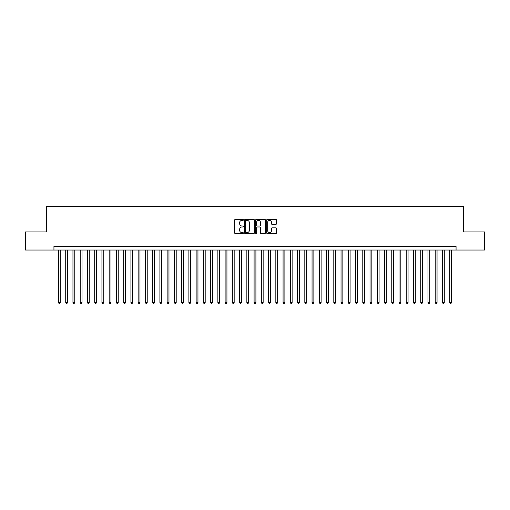 <?xml version="1.0" encoding="UTF-8"?>
<svg xmlns="http://www.w3.org/2000/svg" width="510" height="510" viewBox="0 0 510 510"><rect width="100%" height="100%" fill="white"/><g stroke="black" fill="none" stroke-linecap="round" stroke-linejoin="round"><path stroke-width="0.76" d="M243.41 219.874A0.497 0.497 0 0 0 242.907 219.376L235.352 219.376A0.714 0.714 0 0 0 234.645 220.09L234.645 232.891A0.714 0.714 0 0 0 235.352 233.599L242.907 233.599A0.497 0.497 0 0 0 243.41 233.102A0.497 0.497 0 0 0 242.907 232.605L241.931 232.605A2.276 2.276 0 0 1 239.655 230.329L239.655 229.264A2.276 2.276 0 0 1 241.931 226.988L242.907 226.988A0.497 0.497 0 0 0 243.41 226.491A0.497 0.497 0 0 0 242.907 225.994L241.931 225.994A2.276 2.276 0 0 1 239.655 223.718L239.655 222.647A2.276 2.276 0 0 1 241.931 220.371L242.907 220.371A0.497 0.497 0 0 0 243.41 219.874M275.782 224.394A0.714 0.714 0 0 0 276.497 223.68L276.497 220.09A0.714 0.714 0 0 0 275.782 219.376L267.393 219.376A0.714 0.714 0 0 0 266.679 220.09L266.679 232.891A0.714 0.714 0 0 0 267.393 233.599L275.782 233.599A0.714 0.714 0 0 0 276.497 232.891L276.497 228.55A0.714 0.714 0 0 0 275.782 227.842L272.193 227.842A0.714 0.714 0 0 0 271.479 228.55L271.479 230.705A1.9 1.9 0 0 1 269.58 232.605A1.9 1.9 0 0 1 267.68 230.705L267.68 222.277A1.9 1.9 0 0 1 269.58 220.371A1.9 1.9 0 0 1 271.479 222.277L271.479 223.68A0.714 0.714 0 0 0 272.193 224.394L275.782 224.394M53.939 250.034L25.5 250.034L25.5 231.922L46.334 231.922L46.334 206.563L463.666 206.563L463.666 231.922L484.5 231.922L484.5 250.034L456.061 250.034L456.061 246.413L53.939 246.413L53.939 250.034L456.061 250.034M254.375 220.09A0.714 0.714 0 0 0 253.668 219.376L245.272 219.376A0.714 0.714 0 0 0 244.564 220.09L244.564 232.891A0.714 0.714 0 0 0 245.272 233.599L253.668 233.599A0.714 0.714 0 0 0 254.375 232.891L254.375 220.09M256.332 219.376L264.728 219.376A0.714 0.714 0 0 1 265.436 220.09L265.436 232.891A0.714 0.714 0 0 1 264.728 233.599L261.133 233.599A0.714 0.714 0 0 1 260.425 232.891L260.425 227.696A0.714 0.714 0 0 0 259.711 226.988L257.327 226.988A0.714 0.714 0 0 0 256.619 227.696L256.619 233.102A0.497 0.497 0 0 1 256.122 233.599A0.497 0.497 0 0 1 255.625 233.102L255.625 220.09A0.714 0.714 0 0 1 256.332 219.376M246.056 220.371A0.497 0.497 0 0 0 245.559 220.868L245.559 232.107A0.497 0.497 0 0 0 246.056 232.605L247.089 232.605A2.276 2.276 0 0 0 249.364 230.329L249.364 222.647A2.276 2.276 0 0 0 247.089 220.371L246.056 220.371M260.425 222.309A1.9 1.9 0 0 0 258.519 220.409A1.9 1.9 0 0 0 256.619 222.309L256.619 225.28A0.714 0.714 0 0 0 257.327 225.994L259.711 225.994A0.714 0.714 0 0 0 260.425 225.28L260.425 222.309M58.465 250.034L58.465 302.494L60.276 302.494L60.276 250.034M60.276 302.494L59.734 303.437L59.013 303.437L58.465 302.494M65.713 250.034L65.713 302.494L67.524 302.494L67.524 250.034M67.524 302.494L66.982 303.437L66.255 303.437L65.713 302.494M72.955 250.034L72.955 302.494L74.766 302.494L74.766 250.034M74.766 302.494L74.224 303.437L73.504 303.437L72.955 302.494M80.204 250.034L80.204 302.494L82.014 302.494L82.014 250.034M82.014 302.494L81.472 303.437L80.746 303.437L80.204 302.494M87.446 250.034L87.446 302.494L89.263 302.494L89.263 250.034M89.263 302.494L88.714 303.437L87.994 303.437L87.446 302.494M94.694 250.034L94.694 302.494L96.505 302.494L96.505 250.034M96.505 302.494L95.963 303.437L95.236 303.437L94.694 302.494M101.943 250.034L101.943 302.494L103.753 302.494L103.753 250.034M103.753 302.494L103.205 303.437L102.484 303.437L101.943 302.494M109.185 250.034L109.185 302.494L110.995 302.494L110.995 250.034M110.995 302.494L110.453 303.437L109.727 303.437L109.185 302.494M116.433 250.034L116.433 302.494L118.243 302.494L118.243 250.034M118.243 302.494L117.702 303.437L116.975 303.437L116.433 302.494M123.675 250.034L123.675 302.494L125.485 302.494L125.485 250.034M125.485 302.494L124.944 303.437L124.217 303.437L123.675 302.494M130.923 250.034L130.923 302.494L132.734 302.494L132.734 250.034M132.734 302.494L132.192 303.437L131.465 303.437L130.923 302.494M138.165 250.034L138.165 302.494L139.976 302.494L139.976 250.034M139.976 302.494L139.434 303.437L138.707 303.437L138.165 302.494M145.414 250.034L145.414 302.494L147.224 302.494L147.224 250.034M147.224 302.494L146.682 303.437L145.956 303.437L145.414 302.494M152.656 250.034L152.656 302.494L154.466 302.494L154.466 250.034M154.466 302.494L153.924 303.437L153.204 303.437L152.656 302.494M159.904 250.034L159.904 302.494L161.715 302.494L161.715 250.034M161.715 302.494L161.173 303.437L160.446 303.437L159.904 302.494M167.146 250.034L167.146 302.494L168.963 302.494L168.963 250.034M168.963 302.494L168.415 303.437L167.694 303.437L167.146 302.494M174.394 250.034L174.394 302.494L176.205 302.494L176.205 250.034M176.205 302.494L175.663 303.437L174.936 303.437L174.394 302.494M181.643 250.034L181.643 302.494L183.453 302.494L183.453 250.034M183.453 302.494L182.905 303.437L182.185 303.437L181.643 302.494M188.885 250.034L188.885 302.494L190.695 302.494L190.695 250.034M190.695 302.494L190.153 303.437L189.427 303.437L188.885 302.494M196.133 250.034L196.133 302.494L197.944 302.494L197.944 250.034M197.944 302.494L197.395 303.437L196.675 303.437L196.133 302.494M203.375 250.034L203.375 302.494L205.186 302.494L205.186 250.034M205.186 302.494L204.644 303.437L203.917 303.437L203.375 302.494M210.624 250.034L210.624 302.494L212.434 302.494L212.434 250.034M212.434 302.494L211.892 303.437L211.165 303.437L210.624 302.494M217.866 250.034L217.866 302.494L219.676 302.494L219.676 250.034M219.676 302.494L219.134 303.437L218.407 303.437L217.866 302.494M225.114 250.034L225.114 302.494L226.924 302.494L226.924 250.034M226.924 302.494L226.383 303.437L225.656 303.437L225.114 302.494M232.356 250.034L232.356 302.494L234.166 302.494L234.166 250.034M234.166 302.494L233.625 303.437L232.904 303.437L232.356 302.494M239.604 250.034L239.604 302.494L241.415 302.494L241.415 250.034M241.415 302.494L240.873 303.437L240.146 303.437L239.604 302.494M246.846 250.034L246.846 302.494L248.663 302.494L248.663 250.034M248.663 302.494L248.115 303.437L247.395 303.437L246.846 302.494M254.095 250.034L254.095 302.494L255.905 302.494L255.905 250.034M255.905 302.494L255.363 303.437L254.637 303.437L254.095 302.494M261.337 250.034L261.337 302.494L263.154 302.494L263.154 250.034M263.154 302.494L262.605 303.437L261.885 303.437L261.337 302.494M268.585 250.034L268.585 302.494L270.396 302.494L270.396 250.034M270.396 302.494L269.854 303.437L269.127 303.437L268.585 302.494M275.833 250.034L275.833 302.494L277.644 302.494L277.644 250.034M277.644 302.494L277.096 303.437L276.375 303.437L275.833 302.494M283.075 250.034L283.075 302.494L284.886 302.494L284.886 250.034M284.886 302.494L284.344 303.437L283.617 303.437L283.075 302.494M290.324 250.034L290.324 302.494L292.134 302.494L292.134 250.034M292.134 302.494L291.592 303.437L290.866 303.437L290.324 302.494M297.566 250.034L297.566 302.494L299.376 302.494L299.376 250.034M299.376 302.494L298.834 303.437L298.108 303.437L297.566 302.494M304.814 250.034L304.814 302.494L306.625 302.494L306.625 250.034M306.625 302.494L306.083 303.437L305.356 303.437L304.814 302.494M312.056 250.034L312.056 302.494L313.867 302.494L313.867 250.034M313.867 302.494L313.325 303.437L312.604 303.437L312.056 302.494M319.305 250.034L319.305 302.494L321.115 302.494L321.115 250.034M321.115 302.494L320.573 303.437L319.846 303.437L319.305 302.494M326.547 250.034L326.547 302.494L328.357 302.494L328.357 250.034M328.357 302.494L327.815 303.437L327.095 303.437L326.547 302.494M333.795 250.034L333.795 302.494L335.606 302.494L335.606 250.034M335.606 302.494L335.064 303.437L334.337 303.437L333.795 302.494M341.037 250.034L341.037 302.494L342.854 302.494L342.854 250.034M342.854 302.494L342.306 303.437L341.585 303.437L341.037 302.494M348.285 250.034L348.285 302.494L350.096 302.494L350.096 250.034M350.096 302.494L349.554 303.437L348.827 303.437L348.285 302.494M355.534 250.034L355.534 302.494L357.344 302.494L357.344 250.034M357.344 302.494L356.796 303.437L356.076 303.437L355.534 302.494M362.776 250.034L362.776 302.494L364.586 302.494L364.586 250.034M364.586 302.494L364.044 303.437L363.318 303.437L362.776 302.494M370.024 250.034L370.024 302.494L371.835 302.494L371.835 250.034M371.835 302.494L371.293 303.437L370.566 303.437L370.024 302.494M377.266 250.034L377.266 302.494L379.077 302.494L379.077 250.034M379.077 302.494L378.535 303.437L377.808 303.437L377.266 302.494M384.514 250.034L384.514 302.494L386.325 302.494L386.325 250.034M386.325 302.494L385.783 303.437L385.056 303.437L384.514 302.494M391.756 250.034L391.756 302.494L393.567 302.494L393.567 250.034M393.567 302.494L393.025 303.437L392.298 303.437L391.756 302.494M399.005 250.034L399.005 302.494L400.815 302.494L400.815 250.034M400.815 302.494L400.273 303.437L399.547 303.437L399.005 302.494M406.247 250.034L406.247 302.494L408.057 302.494L408.057 250.034M408.057 302.494L407.515 303.437L406.795 303.437L406.247 302.494M413.495 250.034L413.495 302.494L415.306 302.494L415.306 250.034M415.306 302.494L414.764 303.437L414.037 303.437L413.495 302.494M420.737 250.034L420.737 302.494L422.554 302.494L422.554 250.034M422.554 302.494L422.006 303.437L421.286 303.437L420.737 302.494M427.986 250.034L427.986 302.494L429.796 302.494L429.796 250.034M429.796 302.494L429.254 303.437L428.527 303.437L427.986 302.494M435.234 250.034L435.234 302.494L437.044 302.494L437.044 250.034M437.044 302.494L436.496 303.437L435.776 303.437L435.234 302.494M442.476 250.034L442.476 302.494L444.286 302.494L444.286 250.034M444.286 302.494L443.745 303.437L443.018 303.437L442.476 302.494M449.724 250.034L449.724 302.494L451.535 302.494L451.535 250.034M451.535 302.494L450.987 303.437L450.266 303.437L449.724 302.494"/></g></svg>
